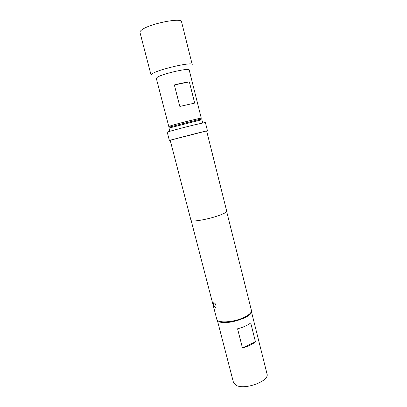 <?xml version="1.0" encoding="UTF-8"?>
<svg xmlns="http://www.w3.org/2000/svg" width="407" height="407" viewBox="0 0 407 407"><rect width="100%" height="100%" fill="white"/><g stroke="black" fill="none" stroke-linecap="round" stroke-linejoin="round"><path stroke-width="0.61" d="M214.128 302.767L214.168 302.788C214.906 303.2 215.486 304.115 215.919 305.545C216.219 306.959 216.031 307.611 215.354 307.504L215.323 307.494C213.853 307.01 212.622 302.162 214.128 302.767L214.168 302.788C214.957 303.179 215.593 304.075 216.066 305.479L215.944 307.321M170.447 127.152C169.281 127.34 169.353 127.213 170.655 126.77L199.776 119.348C200.87 119.185 200.977 119.256 200.122 119.572M170.187 125.972C176.206 123.921 202.203 117.486 201.302 118.259L189.174 69.892C189.713 67.608 163.263 73.591 157.54 77.091L156.288 78.276L168.798 126.546L170.187 125.972M179.838 106.425L174.354 84.946C180.647 83.328 185.643 82.311 189.347 81.893L194.678 103.103L179.838 106.425M152.564 73.555C159.549 69.032 192.933 61.538 192.226 64.586L181.558 21.851C181.858 17.089 147.96 24.079 141.315 30.25C140.273 31.115 139.83 31.848 139.983 32.453L151.068 75.076L152.564 73.555M202.686 122.934L201.918 119.856L200.748 119.973L199.776 119.348C201.129 119.114 201.251 119.19 200.142 119.587M200.748 119.973L170.101 127.788L169.017 128.241L169.816 131.313M237.576 328.785C243.259 327.284 247.644 325.335 250.722 322.939L255.469 341.834C252.442 344.373 248.102 346.388 242.445 347.883L237.576 328.785M251.368 311.472C252.92 316.982 226.872 325.417 219.317 321.759L217.328 320.151M251.378 311.426L267.002 373.845C269.968 381.15 243.864 390.628 235.714 385.047L233.455 382.392L217.297 320.116M250.529 312.978C249.506 314.799 246.973 316.621 242.923 318.432C234.488 322.232 222.019 323.54 218.788 321.067M191.173 220.594L216.773 319.215C217.267 323.265 232.672 322.568 243.147 317.811C248.952 315.145 251.709 312.673 251.409 310.388L226.674 211.543M170.177 140.217L206.634 130.922M169.358 140.384L167.226 132.194C166.504 132.072 182.626 127.722 194.811 124.771L205.382 122.471L207.433 130.683M190.975 220.329C190.837 222.253 206.329 219.775 217.465 215.99C223.652 213.873 226.735 212.286 226.719 211.223L206.624 130.886L196.571 133.338L170.167 140.181L190.975 220.329M242.445 347.883L255.469 341.834M189.347 81.893L174.354 84.946M170.655 126.77L170.101 127.788"/></g></svg>
